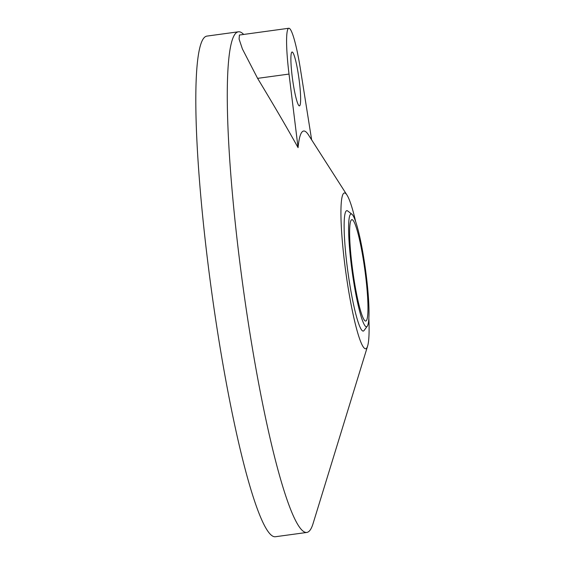 <?xml version="1.0" encoding="UTF-8"?>
<svg xmlns="http://www.w3.org/2000/svg" width="565" height="565" viewBox="0 0 565 565"><rect width="100%" height="100%" fill="white"/><g stroke="black" fill="none" stroke-linecap="round" stroke-linejoin="round"><path stroke-width="0.85" d="M291.978 52.044A27.184 3.22 -97.8 0 1 292.084 52.015A27.184 3.22 -97.8 0 1 298.885 78.069A27.184 3.22 -97.8 0 1 299.542 105.853A27.184 3.22 -97.8 0 1 299.436 105.881A27.184 3.22 -97.8 0 1 292.635 79.835A27.184 3.22 -97.8 0 1 291.978 52.044M368.853 318.06A78.627 9.308 -97.8 0 1 367.617 346.034L313.045 523.656A252.654 29.917 -97.8 0 1 307.734 532.181A252.654 29.917 -97.8 0 1 306.767 532.456A252.654 29.917 -97.8 0 1 243.522 290.325A252.654 29.917 -97.8 0 1 237.448 32.071A252.654 29.917 -97.8 0 1 238.409 31.795A252.654 29.917 -97.8 0 1 243.635 34.423M306.767 532.456L275.303 536.75A252.654 29.917 -97.8 0 1 212.059 294.619A252.654 29.917 -97.8 0 1 205.985 36.365A252.654 29.917 -97.8 0 1 206.945 36.096L238.409 31.795M367.617 346.034A78.627 9.308 -97.8 0 1 365.965 348.69A78.627 9.308 -97.8 0 1 346.161 274.71A78.627 9.308 -97.8 0 1 344.092 193.053A78.627 9.308 -97.8 0 1 347.002 195.08A78.627 9.308 -97.8 0 1 355.696 221.699M347.002 195.08L308.497 134.936A145.516 17.233 82.2 0 0 303.101 131.179A145.516 17.233 82.2 0 0 298.066 147.656C287.677 128.912 274.187 105.817 257.598 78.358L242.406 48.964L239.094 39.105L239.405 35.03L288.835 28.25A51.168 6.06 82.2 0 0 289.019 74.072L298.066 147.656M366.72 326.697A56.924 6.738 -97.8 0 1 352.383 273.135A56.924 6.738 -97.8 0 1 350.886 214.015A56.924 6.738 -97.8 0 1 351.953 214.248A56.924 6.738 -97.8 0 1 365.477 269.441A56.924 6.738 -97.8 0 1 367.243 326.245A56.924 6.738 -97.8 0 1 366.72 326.697M351.953 214.248L347.715 210.978A60.766 7.197 82.2 0 0 346.571 210.731A60.766 7.197 82.2 0 0 348.174 273.841A60.766 7.197 82.2 0 0 363.479 331.012A60.766 7.197 82.2 0 0 364.037 330.532L367.243 326.245M365.922 320.998A51.168 6.06 82.2 0 0 364.686 268.693A51.168 6.06 82.2 0 0 351.882 219.658A51.168 6.06 82.2 0 0 351.684 219.707A51.168 6.06 82.2 0 0 352.913 272.012A51.168 6.06 82.2 0 0 365.725 321.054A51.168 6.06 82.2 0 0 365.922 320.998M311.64 139.838L300.432 69.121A51.168 6.06 82.2 0 0 288.835 28.25M289.019 74.072L257.598 78.358"/></g></svg>
